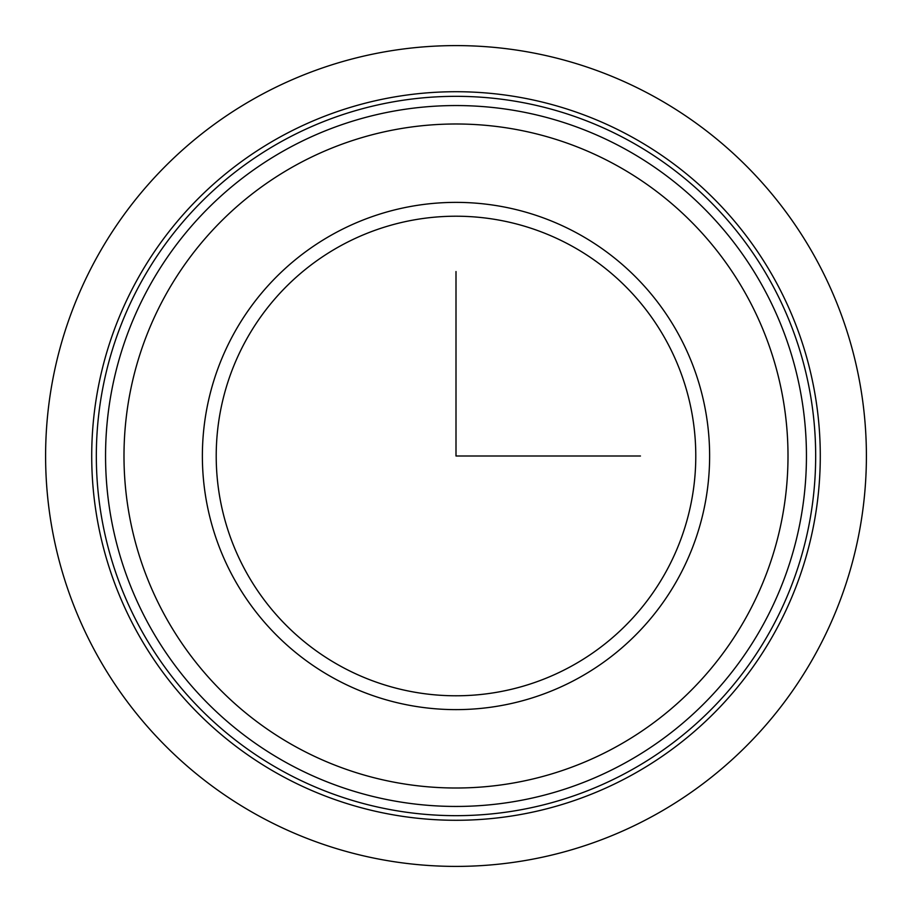 <?xml version="1.0" encoding="UTF-8"?>
<svg xmlns="http://www.w3.org/2000/svg" width="912" height="912" viewBox="0 0 912 912"><rect width="100%" height="100%" fill="white"/><g stroke="black" fill="none" stroke-linecap="round" stroke-linejoin="round"><path stroke-width="1.37" d="M666.433 570.958A239.788 239.788 0 0 0 570.958 245.567A239.788 239.788 0 0 0 245.567 341.042A239.788 239.788 0 0 0 341.042 666.433A239.788 239.788 0 0 0 666.433 570.958M678.574 577.592A253.616 253.616 0 0 0 577.592 233.426A253.616 253.616 0 0 0 233.426 334.408A253.616 253.616 0 0 0 334.408 678.574A253.616 253.616 0 0 0 678.574 577.592M771.643 628.436A359.681 359.681 0 0 1 283.564 771.643A359.681 359.681 0 0 1 140.357 283.564A359.681 359.681 0 0 1 628.436 140.357A359.681 359.681 0 0 1 771.643 628.436M136.31 281.352A364.287 364.287 0 0 1 630.648 136.31A364.287 364.287 0 0 1 775.69 630.648A364.287 364.287 0 0 1 281.352 775.69A364.287 364.287 0 0 1 136.31 281.352M763.549 624.013A350.459 350.459 0 0 1 287.987 763.549A350.459 350.459 0 0 1 148.451 287.987A350.459 350.459 0 0 1 624.013 148.451A350.459 350.459 0 0 1 763.549 624.013A350.459 350.459 0 0 1 287.987 763.549A350.459 350.459 0 0 1 148.451 287.987A350.459 350.459 0 0 1 624.013 148.451A350.459 350.459 0 0 1 763.549 624.013M456 271.548L456 456L640.452 456M866.4 456A410.4 410.4 0 0 1 456 866.4A410.4 410.4 0 0 1 45.6 456A410.4 410.4 0 0 1 456 45.6A410.4 410.4 0 0 1 866.4 456M164.639 296.822A332.014 332.014 0 0 1 615.178 164.639A332.014 332.014 0 0 1 747.361 615.178A332.014 332.014 0 0 1 296.822 747.361A332.014 332.014 0 0 1 164.639 296.822"/></g></svg>
